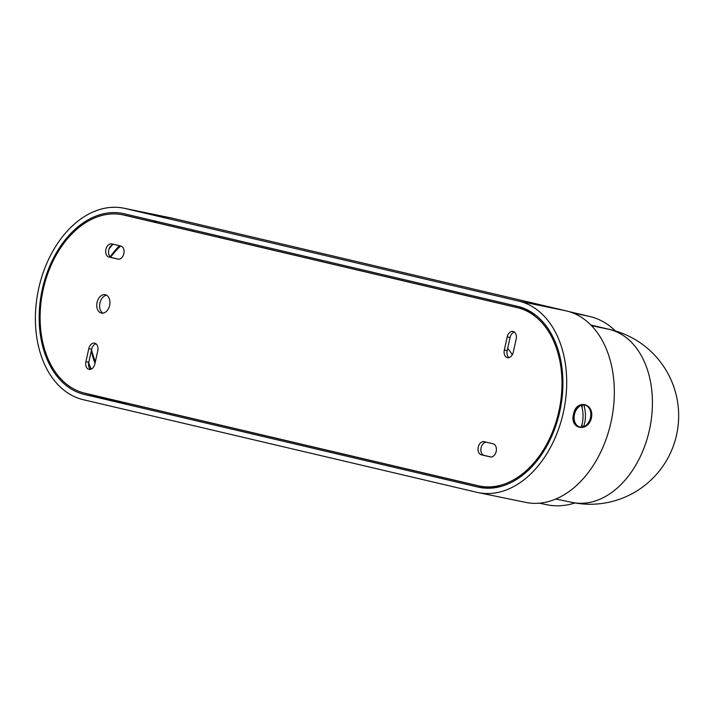 <?xml version="1.0" encoding="UTF-8"?>
<svg xmlns="http://www.w3.org/2000/svg" width="713" height="713" viewBox="0 0 713 713"><rect width="100%" height="100%" fill="white"/><g stroke="black" fill="none" stroke-linecap="round" stroke-linejoin="round"><path stroke-width="1.07" d="M591.433 417.916C587.824 432.934 569.42 429.119 573.519 414.226C576.068 398.959 594.473 402.792 591.433 417.916M477.968 487.059L84.392 394.449A92.512 63.68 101.6 0 1 42.067 290.387A92.512 63.68 101.6 0 1 122.921 213.499A92.512 63.68 101.6 0 1 124.115 213.757L517.691 306.367A92.512 63.68 101.6 0 1 560.017 410.438A92.512 63.68 101.6 0 1 479.163 487.327A92.512 63.68 101.6 0 1 477.968 487.059L480.357 487.549M488.378 488.227L128.206 403.478A92.512 63.68 101.6 0 1 125.443 402.738M476.819 492.3L83.234 399.69A97.877 67.37 101.6 0 1 38.457 289.594A97.877 67.37 101.6 0 1 124.009 208.241A97.877 67.37 101.6 0 1 125.265 208.526L518.841 301.127A97.877 67.37 101.6 0 1 563.626 411.232A97.877 67.37 101.6 0 1 478.075 492.576A97.877 67.37 101.6 0 1 476.819 492.3M124.009 208.241L171.637 218.053A97.877 67.37 101.6 0 1 172.894 218.338L566.47 310.939A97.877 67.37 101.6 0 1 611.255 421.044A97.877 67.37 101.6 0 1 525.704 502.389L478.075 492.576M91.193 369.111A92.512 63.68 101.6 0 1 88.688 362.712M109.053 248.882A92.512 63.68 101.6 0 1 112.618 244.684M153.063 221.868A92.512 63.68 101.6 0 1 157.52 221.618M119.427 245.709A88.492 60.917 -78.4 0 0 110.265 256.769M91.282 350.885A88.492 60.917 -78.4 0 0 94.998 363.38M573.163 313.06L588.439 316.207A96.54 70.008 -76.8 0 1 589.82 316.51A96.54 70.008 -76.8 0 1 615.417 330.957M574.954 502.941A96.54 70.008 -76.8 0 1 546.978 504.759L539.295 503.173M516.506 306.091L516.239 307.321M219.978 236.315L219.702 237.545M192.751 231.199L193.018 229.969M120.675 246.003A83.127 57.218 -78.4 0 0 110.649 257.081M91.531 349.744A83.127 57.218 -78.4 0 0 95.39 361.625M97.77 350.778A6.702 4.617 -78.4 0 0 94.713 343.176A6.702 4.617 -78.4 0 0 94.633 343.158A6.702 4.617 -78.4 0 0 88.786 348.666L85.908 361.758A6.702 4.617 -78.4 0 0 89.045 369.379A6.702 4.617 -78.4 0 0 94.891 363.871L97.77 350.778M516.176 339.058A6.702 4.617 -78.4 0 0 513.119 331.456A6.702 4.617 -78.4 0 0 513.039 331.438A6.702 4.617 -78.4 0 0 507.193 336.946L504.314 350.038A6.702 4.617 -78.4 0 0 507.451 357.659A6.702 4.617 -78.4 0 0 513.298 352.151L516.176 339.058M106.629 295.235A9.385 6.462 -78.4 0 0 99.882 303.177A9.385 6.462 -78.4 0 0 102.939 313.141M105.372 294.727A9.385 6.462 -78.4 0 0 105.248 294.701A9.385 6.462 -78.4 0 0 97.048 302.499A9.385 6.462 -78.4 0 0 101.335 313.06A9.385 6.462 -78.4 0 0 101.46 313.087A9.385 6.462 -78.4 0 0 109.659 305.289A9.385 6.462 -78.4 0 0 105.372 294.727M478.254 485.749L84.678 393.148A91.175 62.762 101.6 0 1 42.967 290.583A91.175 62.762 101.6 0 1 122.654 214.809A91.175 62.762 101.6 0 1 123.83 215.068L517.406 307.677A91.175 62.762 101.6 0 1 559.117 410.233A91.175 62.762 101.6 0 1 479.43 486.008A91.175 62.762 101.6 0 1 478.254 485.749M122.654 214.809L125.506 215.397A91.175 62.762 101.6 0 1 126.682 215.656L520.267 308.266A91.175 62.762 101.6 0 1 536.426 315.734M490.981 456.988L484.136 455.375A6.702 4.617 101.6 0 1 480.99 448.29A6.702 4.617 101.6 0 1 486.302 442.203M484.163 441.695A6.702 4.617 -78.4 0 0 484.074 441.677A6.702 4.617 -78.4 0 0 478.218 447.247A6.702 4.617 -78.4 0 0 481.284 454.787L490.268 456.908A6.702 4.617 -78.4 0 0 490.357 456.926A6.702 4.617 -78.4 0 0 496.212 451.347A6.702 4.617 -78.4 0 0 493.146 443.807L484.163 441.695M508.948 357.623A6.702 4.617 101.6 0 1 507.166 350.627L510.045 337.534A6.702 4.617 101.6 0 1 514.394 332.071M90.542 369.343A6.702 4.617 101.6 0 1 88.76 362.347L91.647 349.254A6.702 4.617 101.6 0 1 95.988 343.791M118.634 259.211L111.798 257.598A6.702 4.617 101.6 0 1 108.643 250.513A6.702 4.617 101.6 0 1 113.955 244.416M111.816 243.917A6.702 4.617 -78.4 0 0 111.727 243.899A6.702 4.617 -78.4 0 0 105.872 249.47A6.702 4.617 -78.4 0 0 108.937 257.01L117.921 259.122A6.702 4.617 -78.4 0 0 118.01 259.14A6.702 4.617 -78.4 0 0 123.866 253.57A6.702 4.617 -78.4 0 0 120.8 246.03L111.816 243.917M501.266 486.355A91.175 62.762 101.6 0 1 482.291 486.596L479.43 486.008M583.492 426.802A11.265 8.164 103.2 0 0 590.836 414.708A11.265 8.164 103.2 0 0 585.061 405.109A11.265 8.164 103.2 0 0 583.849 404.957A24.937 16.444 -99.3 0 1 585.435 416.294A24.937 16.444 -99.3 0 1 583.492 426.802L582.592 426.588L581.906 424.805M581.46 405.341A11.265 8.164 103.2 0 0 574.117 417.435A11.265 8.164 103.2 0 0 579.901 427.034A11.265 8.164 103.2 0 0 581.104 427.194A24.937 16.444 80.7 0 0 583.047 416.686A24.937 16.444 80.7 0 0 581.46 405.341L580.56 405.136A11.265 8.164 103.2 0 0 573.261 416.401A11.265 8.164 103.2 0 0 579.001 426.829L579.901 427.034M585.061 405.109L584.161 404.895A11.265 8.164 103.2 0 0 582.949 404.743L583.849 404.957M582.949 404.743L582.218 405.635L582.173 408.086M581.55 405.644A10.187 7.388 -76.8 0 1 582.218 405.635M649.481 429.725A88.492 60.917 101.6 0 1 572.316 502.433A88.492 88.492 0 0 0 676.601 434.77A88.492 88.492 0 0 0 610.444 329.629A88.492 64.179 103.2 0 0 609.178 329.353A88.492 60.917 101.6 0 1 649.481 429.725M128.206 403.478L84.392 394.449M566.47 310.939L518.841 301.127M172.894 218.338L125.265 208.526M588.439 316.207L569.313 311.706M610.444 329.629L590.89 325.03L609.178 329.353L591.567 325.716M520.267 308.266L517.406 307.677M126.682 215.656L123.83 215.068M481.284 454.787L484.136 455.375M507.193 336.946L510.045 337.534M504.314 350.038L507.166 350.627M85.908 361.758L88.76 362.347M88.786 348.666L91.647 349.254M108.937 257.01L111.798 257.598M589.82 316.51L569.001 311.608M555.757 499.029L572.316 502.433M512.282 354.798A60.338 60.338 0 0 0 507.683 348.274"/></g></svg>
